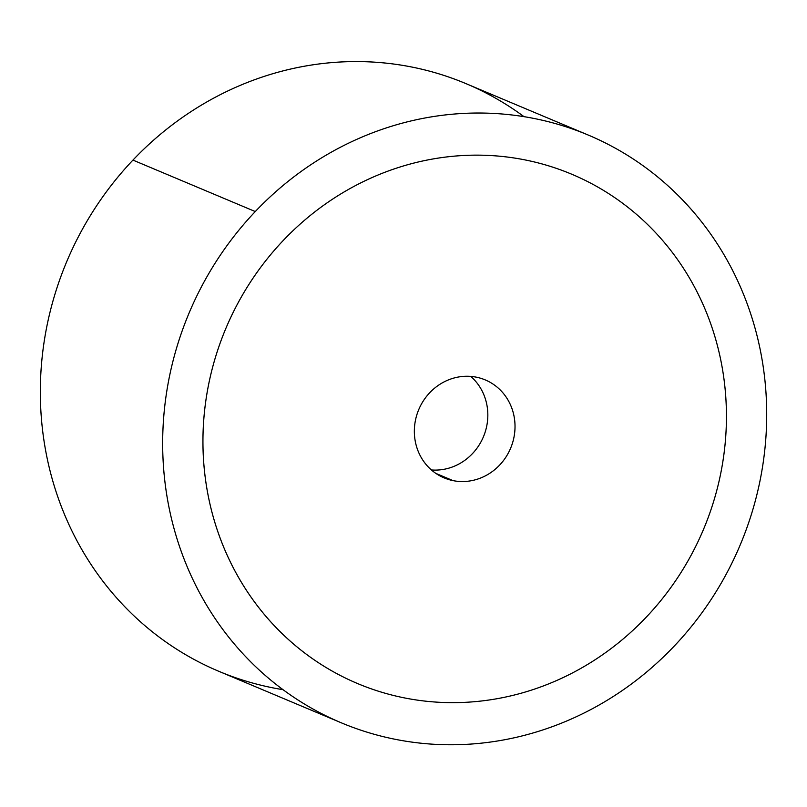 <?xml version="1.0" encoding="UTF-8"?>
<svg xmlns="http://www.w3.org/2000/svg" width="807" height="807" viewBox="0 0 807 807"><rect width="100%" height="100%" fill="white"/><g stroke="black" fill="none" stroke-linecap="round" stroke-linejoin="round"><path stroke-width="1.21" d="M341.099 722.729L218.778 671.283A318.765 298.963 -67.2 0 1 132.943 160.099L255.274 211.555A318.765 298.963 112.8 0 0 341.099 722.729A318.765 298.963 112.8 0 0 674.087 646.246A318.765 298.963 112.8 0 0 588.263 135.062A318.765 298.963 112.8 0 0 255.274 211.555L132.943 160.099A318.765 298.963 112.8 0 0 52.445 479.812A318.765 298.963 112.8 0 0 283.025 689.682M524.015 116.662A318.765 298.963 112.8 0 0 132.943 160.099A318.765 298.963 -67.2 0 1 465.932 83.615L588.263 135.062M255.274 211.555A318.765 298.963 -67.2 0 1 682.318 199.692A318.765 298.963 -67.2 0 1 674.087 646.246A318.765 298.963 -67.2 0 1 247.043 658.098A318.765 298.963 -67.2 0 1 255.274 211.555M283.196 240.536A276.266 259.108 112.8 0 0 357.582 683.559A276.266 259.108 -67.2 0 1 357.582 683.549A276.266 259.108 -67.2 0 1 283.196 240.536A276.266 259.108 -67.2 0 1 525.347 159.968A276.266 259.108 112.8 0 0 283.196 240.536M571.79 174.241A276.266 259.108 112.8 0 0 525.347 159.968A276.266 259.108 -67.2 0 1 719.309 480.074A276.266 259.108 -67.2 0 1 404.025 697.823A276.266 259.108 -67.2 0 1 210.062 377.716A276.266 259.108 -67.2 0 1 525.347 159.978L525.347 159.978A276.266 259.108 112.8 0 0 216.861 352.75A276.266 259.108 112.8 0 0 357.582 683.559A276.266 259.108 112.8 0 0 404.025 697.823A276.266 259.108 112.8 0 0 712.51 505.051A276.266 259.108 112.8 0 0 571.79 174.241A276.266 259.108 112.8 0 0 525.347 159.978A276.266 259.108 -67.2 0 1 571.78 174.241A276.266 259.108 -67.2 0 1 571.79 174.241M476.352 377.182A53.131 49.832 -67.2 0 1 485.279 379.926A53.131 49.832 -67.2 0 1 512.344 443.547A53.131 49.832 -67.2 0 1 453.02 480.619L435.881 473.406L453.02 480.619A53.131 49.832 -67.2 0 1 444.092 477.875A53.131 49.832 -67.2 0 1 417.027 414.253A53.131 49.832 -67.2 0 1 476.352 377.182A53.131 49.832 112.8 0 0 415.716 419.055A53.131 49.832 112.8 0 0 453.02 480.619A53.131 49.832 112.8 0 0 513.655 438.736A53.131 49.832 112.8 0 0 476.352 377.182M431.422 469.956A53.131 49.832 112.8 0 0 483.433 436.779A53.131 49.832 112.8 0 0 470.763 376.405A53.131 49.832 -67.2 0 1 483.433 436.779A53.131 49.832 -67.2 0 1 431.422 469.956"/></g></svg>
